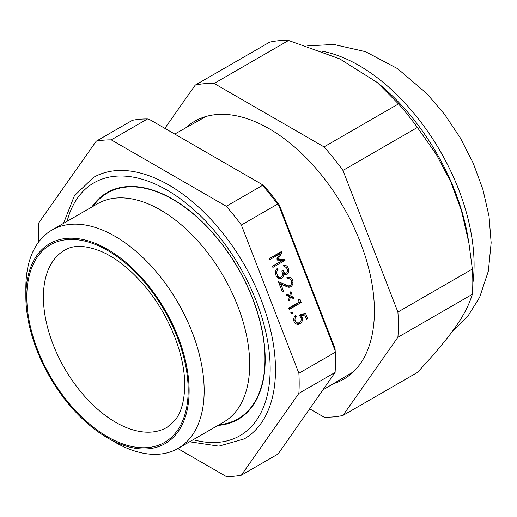 <?xml version="1.0" encoding="UTF-8"?>
<svg xmlns="http://www.w3.org/2000/svg" width="517" height="517" viewBox="0 0 517 517"><rect width="100%" height="100%" fill="white"/><g stroke="black" fill="none" stroke-linecap="round" stroke-linejoin="round"><path stroke-width="0.78" d="M177.848 448.556L226.304 476.532A184.401 106.463 -120 0 0 241.361 475.188L298.884 393.353L335.1 372.44A184.401 106.463 -120 0 0 335.391 362.572A184.401 106.463 -120 0 0 335.1 352.368L298.884 373.274L241.361 225.024L277.577 204.112L278.773 205.43L279.329 204.978L335.061 348.626L335.022 350.403L278.773 205.43M298.949 322.757A4.853 3.826 -95.1 0 1 297.54 323.842L299.957 323.629A5.286 4.168 -95.1 0 1 298.135 324.359A5.286 4.168 -95.1 0 1 293.999 321.419A4.75 3.748 -95.1 0 1 295.737 315.493L296.202 316.695A3.264 2.572 84.9 0 0 295.207 320.721A3.897 3.07 84.9 0 0 298.27 322.918A3.897 3.07 84.9 0 0 299.498 322.459A3.373 2.656 84.9 0 0 300.849 317.774A7.884 6.217 84.9 0 0 299.104 315.183L305.502 313.199L307.596 318.601L306.18 318.731M294.425 316.85L296.202 316.695M293.843 320.844L295.207 320.721M295.052 323.073A3.897 3.07 84.9 0 0 295.853 323.131L298.27 322.918M303.272 313.89L303.666 314.911M297.54 323.842A5.286 4.168 -95.1 0 1 296.907 324.237M307.596 318.601L306.4 319.293L304.662 314.821L299.686 315.822M304.662 314.821L301.295 315.848A5.39 4.252 -95.1 0 1 302.122 317.276A4.853 3.826 -95.1 0 1 299.957 323.629M299.808 315.984L301.295 315.848M300.681 317.406L302.122 317.276M293.074 313.082L291.155 313.334L290.825 312.494L292.751 312.242L293.074 313.082L291.123 313.257M301.275 302.49L289.203 309.457L288.693 308.132L299.162 302.09L298.283 299.828L300.215 299.763L301.275 302.49L298.865 302.703L288.835 308.5M298.322 299.931L300.215 299.763M298.723 302.342L298.865 302.703M293.74 297.391L293.423 298.574L290.386 297.133L289.378 300.907L288.428 300.455L289.442 296.68L286.405 295.246L286.722 294.07L289.759 295.504L290.767 291.73L291.717 292.183L290.703 295.957L293.74 297.391L291.381 297.605M287.4 295.718L289.759 295.504M290.619 292.279L291.717 292.183M288.434 295.627L288.299 296.144M288.35 296.163L290.703 295.957M289.436 296.713L290.328 297.139M289.294 297.23L290.386 297.133M293.016 282.263A5.37 4.239 -95.1 0 1 289.249 287.232A5.37 4.239 -95.1 0 1 287.413 286.89L280.912 284.298L283.568 291.149L282.366 291.84L278.482 281.817L287.866 285.617A3.6 2.837 84.9 0 0 289.106 285.856A3.6 2.837 84.9 0 0 291.556 281.603A3.697 2.915 84.9 0 0 288.396 278.676A3.697 2.915 84.9 0 0 287.323 279.044L286.799 277.707A5.319 4.194 -95.1 0 1 288.35 277.17A5.319 4.194 -95.1 0 1 293.016 282.263L291.633 282.385M279.031 283.232L285.449 285.83L287.866 285.617M285.449 285.83A3.6 2.837 84.9 0 0 286.696 286.069L289.106 285.856M287.161 277.5A5.319 4.194 -95.1 0 1 289.074 278.715M289.578 285.759A5.37 4.239 -95.1 0 1 288.021 287.116M279.49 284.421L280.912 284.298M282.146 291.271L283.568 291.149M282.502 273.945A9.571 7.548 84.9 0 0 281.81 270.973L283.019 270.288A6.062 4.782 84.9 0 0 284.608 272.737A2.327 1.835 84.9 0 0 285.843 273.183A2.327 1.835 84.9 0 0 286.651 272.86A2.708 2.139 84.9 0 0 287.439 270.578A3.89 3.063 84.9 0 0 286.353 267.722A3.826 3.018 84.9 0 0 284.156 266.817A3.826 3.018 84.9 0 0 284.066 266.83L283.542 265.48A10.069 7.942 -95.1 0 1 284.079 265.408A10.069 7.942 -95.1 0 1 285.332 265.421A4.53 3.574 -95.1 0 1 287.646 267.037A5.306 4.181 -95.1 0 1 288.712 271.057A4.272 3.367 -95.1 0 1 287.148 274.249A3.877 3.057 -95.1 0 1 285.888 274.727A3.877 3.057 -95.1 0 1 284.809 274.585A8.511 6.708 -95.1 0 1 283.852 274.107A4.679 3.69 -95.1 0 1 281.7 278.353A5.28 4.162 -95.1 0 1 280.376 278.76A5.28 4.162 -95.1 0 1 277.215 277.377A6.062 4.776 -95.1 0 1 275.49 271.936A5.92 4.666 -95.1 0 1 277.461 268.278L277.991 269.628A3.994 3.154 84.9 0 0 276.757 272.485A5.157 4.065 84.9 0 0 278.333 276.492A3.438 2.714 84.9 0 0 280.292 277.28A3.438 2.714 84.9 0 0 281.061 277.067A3.309 2.611 84.9 0 0 282.502 273.945M282.36 272.937L284.608 272.737M282.385 273.105A2.327 1.835 84.9 0 0 283.432 273.403L285.843 273.183M283.575 265.576L285.332 265.421M283.697 265.887A4.53 3.574 -95.1 0 1 284.957 266.882M277.299 277.474A3.438 2.714 84.9 0 0 277.875 277.5L280.292 277.28M280.699 277.209A4.679 3.69 -95.1 0 1 279.283 278.566A5.28 4.162 -95.1 0 1 279.148 278.637M285.791 273.189A4.272 3.367 -95.1 0 1 284.731 274.469A3.877 3.057 -95.1 0 1 284.654 274.521M284.731 274.469L287.148 274.249M282.508 274.23L283.852 274.107M279.283 278.566L281.7 278.353M276.214 269.79L277.991 269.628M275.464 272.601L276.757 272.485M269.493 258.649L277.752 253.886L280.162 253.666L269.868 259.612L269.422 258.461L281.545 251.462L281.991 252.613L277.991 258.998L284.576 259.269L282.166 259.482L282.489 260.316M279.51 252.639L281.991 252.613M279.581 252.826L278.986 253.776M276.931 259.095L277.991 258.998M277.002 259.275L282.166 259.482M282.534 260.445L272.524 266.462M284.576 259.269L285.022 260.419L272.892 267.418L272.446 266.268L282.747 260.322L277.325 260.103L276.866 258.927L280.162 253.666M282.612 260.633L285.022 260.419M189.119 390.723A115.446 66.654 -120 0 0 107.484 249.33A115.446 66.654 -120 0 0 25.85 296.461A115.446 66.654 -120 0 0 107.484 437.854A115.446 66.654 -120 0 0 189.119 390.723M335.022 350.403L335.1 352.368M279.329 204.978A180.459 104.188 -120 0 0 263.521 185.312L261.802 184.323L262.52 185.377L226.304 206.289L111.258 139.868L147.481 118.962A184.401 106.463 -120 0 0 132.417 120.306L96.201 141.219L38.678 223.047A184.401 106.463 -120 0 0 38.62 242.053M277.577 204.112A184.401 106.463 -120 0 0 262.52 185.377M335.391 362.572L335.391 359.354A180.459 104.188 -120 0 0 335.061 348.626M241.361 475.188L277.577 454.275L278.773 453.047L335.1 372.44M147.481 118.962L149.31 119.375L261.802 184.323M298.884 393.353A184.401 106.463 -120 0 0 298.884 373.274M241.361 225.024A184.401 106.463 -120 0 0 226.304 206.289M111.258 139.868A184.401 106.463 -120 0 0 96.201 141.219M189.603 441.77L218.878 446.152L244.231 438.894A150.912 87.127 -120 0 0 275.49 369.81A150.912 87.127 -120 0 0 209.618 217.941A150.912 87.127 -120 0 0 93.325 177.512L74.364 195.833L63.513 223.383M193.177 439.708A145.994 84.29 -120 0 0 270.165 368.873A145.994 84.29 -120 0 0 180.162 198.683A145.994 84.29 -120 0 0 67.087 221.321M217.948 425.407A130.956 75.605 -120 0 0 265.182 359.464A130.956 75.605 -120 0 0 196.033 216.1A130.956 75.605 -120 0 0 91.858 207.02M107.484 437.854L115.007 442.197A126.09 72.794 -120 0 0 178.048 448.439L223.577 422.156A126.09 72.794 -120 0 0 249.692 364.44A126.09 72.794 -120 0 0 194.65 237.549A126.09 72.794 -120 0 0 97.487 203.769L51.965 230.052A126.09 72.794 -120 0 0 25.85 287.775L25.85 296.461M178.048 448.439A126.09 72.794 -120 0 0 204.163 390.723A126.09 72.794 -120 0 0 149.129 263.832A126.09 72.794 -120 0 0 51.965 230.052M185.564 127.99A148.941 85.99 60 0 1 302.962 154.706A148.941 85.99 60 0 1 374.398 311.098A148.941 85.99 60 0 1 333.239 383.776M288.576 40.468L339.759 58.88L377.242 82.5L398.478 103.917L324.03 146.899L214.135 83.45L288.576 40.468A182.824 105.552 -120 0 0 269.661 42.155L195.213 85.137L164.845 128.345M417.393 127.447L436.535 154.764L450.908 182.107L461.507 210.942L468.88 242.854L472.344 269.073L397.896 312.055L342.945 170.429L417.393 127.447A182.824 105.552 -120 0 0 398.478 103.917M472.344 294.296C465.985 315.015 451.38 335.798 417.393 372.466L342.945 415.448L397.896 337.278L472.344 294.296A182.824 105.552 -120 0 0 472.803 281.952A182.824 105.552 -120 0 0 472.344 269.073M309.793 408.921L324.03 417.141A182.824 105.552 -120 0 0 342.945 415.448M214.135 83.45A182.824 105.552 -120 0 0 195.213 85.137M397.896 337.278A182.824 105.552 -120 0 0 397.896 312.055M342.945 170.429A182.824 105.552 -120 0 0 324.03 146.899M472.79 283.904A162.732 93.952 -120 0 0 474.083 264.801A162.732 93.952 -120 0 0 321.542 51.112M458.133 323.086A162.732 93.952 -120 0 0 462.98 315.344M468.88 242.854L467.82 236.715A162.732 93.952 -120 0 0 380.215 84.969L377.242 82.5M285.72 267.205L287.646 267.037M288.712 271.057L287.426 271.173M276.64 276.647L278.333 276.492M65.084 249.97A102.288 59.054 -120 0 0 64.586 368.356A102.288 59.054 -120 0 0 167.366 427.12L175.567 419.552C181.409 411.881 184.459 400.475 184.705 385.346C185.034 355.974 169.931 316.779 146.757 288.512C132.623 271.276 117.915 259.12 102.618 252.044C86.585 245.284 74.073 244.593 65.084 249.97M188.169 390.173A114.102 65.879 -120 0 0 67.139 239.617A114.102 65.879 -120 0 0 67.139 400.985A114.102 65.879 -120 0 0 188.169 390.173M219.092 424.748A130.439 75.308 -120 0 0 264.982 359.16A130.439 75.308 -120 0 0 196.751 216.927A130.439 75.308 -120 0 0 93.008 206.354M287.219 278.779L288.396 278.676M206.025 116.487L174.759 134.065M353.434 371.807L323.345 389.637M306.949 45.955L333.749 44.443L365.538 51.7L397.547 68.638L426.596 93.357L444.665 114.464L460.356 137.974L473.217 163.165L482.859 189.3L489.024 216.229L491.15 242.764L488.384 270.992L479.686 297.217L467.904 316.165L452.007 331.811"/></g></svg>
